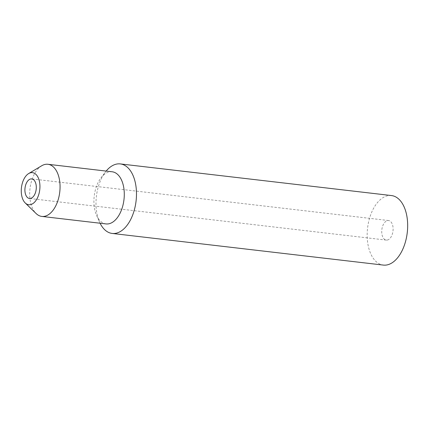 <?xml version="1.0" encoding="UTF-8"?>
<svg xmlns="http://www.w3.org/2000/svg" width="429" height="429" viewBox="0 0 429 429"><rect width="100%" height="100%" fill="white"/><g stroke="black" fill="none" stroke-linecap="round" stroke-linejoin="round"><path stroke-width="0.32" stroke-dasharray="2.15 1.61" d="M391.473 195.56A35.001 19.975 -83.3 0 0 367.578 228.003A35.001 19.975 -83.3 0 0 383.365 265.084M387.333 240.047A9.846 5.62 -83.3 0 0 393.082 230.057A9.846 5.62 -83.3 0 0 388.561 220.544A9.846 5.62 -83.3 0 0 381.837 229.671A9.846 5.62 -83.3 0 0 386.277 240.095A9.846 5.62 -83.3 0 0 387.333 240.047M106.156 171.074A35.001 19.975 -83.3 0 0 105.368 172.077A35.001 19.975 -83.3 0 0 99.533 222.066A35.001 19.975 -83.3 0 0 100.075 223.219M112.146 171.777A26.249 14.983 -83.3 0 0 100.949 177.896A26.249 14.983 -83.3 0 0 96.573 215.385A26.249 14.983 -83.3 0 0 106.06 223.922M41.688 165.776A26.249 14.983 -83.3 0 0 29.998 188.615A26.249 14.983 -83.3 0 0 36.116 213.54M96.573 215.385L99.533 222.066M100.949 177.896L105.368 172.077M388.561 220.544L31.741 178.909M386.277 240.095L29.462 198.466"/><path stroke-width="0.64" d="M100.075 223.219A35.001 19.975 -83.3 0 0 112.183 233.44L383.365 265.084A35.001 19.975 -83.3 0 0 387.119 264.908A35.001 19.975 -83.3 0 0 407.55 229.381A35.001 19.975 -83.3 0 0 391.473 195.56L120.292 163.916A35.001 19.975 -83.3 0 0 106.156 171.074M112.183 233.44A35.001 19.975 -83.3 0 0 115.937 233.269A35.001 19.975 -83.3 0 0 136.368 197.742A35.001 19.975 -83.3 0 0 120.292 163.916M25.214 202.949L36.116 213.54A26.249 14.983 -83.3 0 0 41.833 216.425L106.06 223.922A26.249 14.983 -83.3 0 0 108.875 223.788A26.249 14.983 -83.3 0 0 124.201 197.147A26.249 14.983 -83.3 0 0 112.146 171.777L47.919 164.28A26.249 14.983 -83.3 0 0 41.688 165.776L28.641 173.573A16.146 9.213 -83.3 0 0 21.45 187.623A16.146 9.213 -83.3 0 0 25.214 202.949A16.146 9.213 -83.3 0 0 30.464 204.644A16.146 9.213 -83.3 0 0 39.897 184.974A16.146 9.213 -83.3 0 0 28.641 173.573M41.833 216.425A26.249 14.983 -83.3 0 0 44.648 216.296A26.249 14.983 -83.3 0 0 59.974 189.65A26.249 14.983 -83.3 0 0 47.919 164.28M30.518 198.418A9.846 5.62 -83.3 0 0 36.267 188.428A9.846 5.62 -83.3 0 0 31.741 178.909A9.846 5.62 -83.3 0 0 25.021 188.036A9.846 5.62 -83.3 0 0 29.462 198.466A9.846 5.62 -83.3 0 0 30.518 198.418"/></g></svg>
